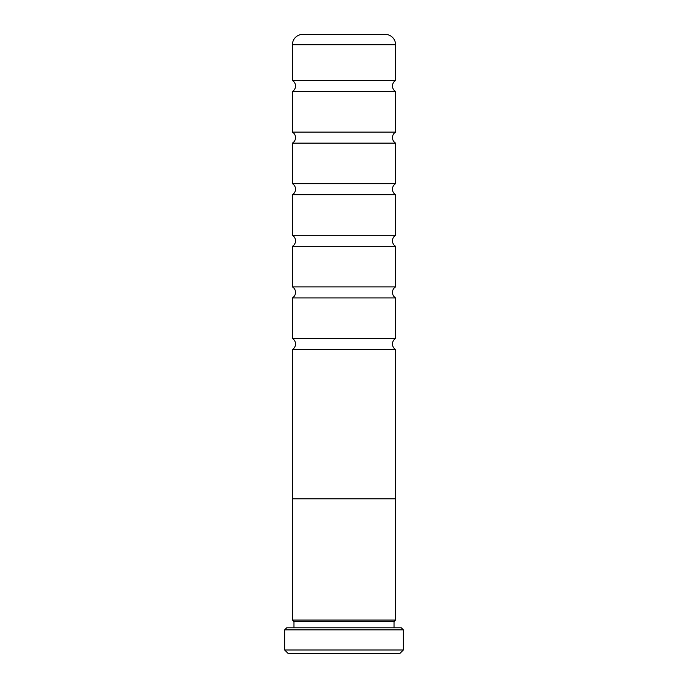 <?xml version="1.0" encoding="UTF-8"?>
<svg xmlns="http://www.w3.org/2000/svg" width="688" height="688" viewBox="0 0 688 688"><rect width="100%" height="100%" fill="white"/><g stroke="black" fill="none" stroke-linecap="round" stroke-linejoin="round"><path stroke-width="1.03" d="M292.426 498.8L292.426 349.513A6.45 6.45 0 0 0 292.426 338.487L395.574 338.487A6.45 6.45 0 0 0 395.574 349.513L395.574 498.8M292.426 338.487L292.426 297.913A6.45 6.45 0 0 0 292.426 286.887L395.574 286.887A6.45 6.45 0 0 0 395.574 297.913L395.574 338.487M292.426 286.887L292.426 246.313A6.45 6.45 0 0 0 292.426 235.287L395.574 235.287A6.45 6.45 0 0 0 395.574 246.313L395.574 286.887M292.426 235.287L292.426 194.713A6.45 6.45 0 0 0 292.426 183.687L395.574 183.687A6.45 6.45 0 0 0 395.574 194.713L395.574 235.287M292.426 183.687L292.426 143.113A6.45 6.45 0 0 0 292.426 132.087L395.574 132.087A6.45 6.45 0 0 0 395.574 143.113L395.574 183.687M292.426 132.087L292.426 91.513A6.45 6.45 0 0 0 292.426 80.487L395.574 80.487A6.45 6.45 0 0 0 395.574 91.513L395.574 132.087M395.574 620.06L394.026 621.608L293.974 621.608L292.426 620.06M293.974 621.608L293.974 627.8M394.026 621.608L394.026 627.8M286.724 627.8L401.276 627.8L403.34 629.864L284.66 629.864L286.724 627.8M403.34 649.988L399.728 653.6L288.272 653.6L284.66 649.988L403.34 649.988L403.34 629.864M284.66 649.988L284.66 629.864M395.626 498.8L292.374 498.8L292.374 620.06L395.626 620.06L395.626 498.8M395.574 80.487L395.574 44.72L292.426 44.72L292.426 80.487M292.426 44.72A10.32 10.32 0 0 1 302.746 34.4L385.254 34.4A10.32 10.32 0 0 1 395.574 44.72M292.426 91.513L395.574 91.513M292.426 143.113L395.574 143.113M292.426 194.713L395.574 194.713M292.426 246.313L395.574 246.313M292.426 297.913L395.574 297.913M292.426 349.513L395.574 349.513"/></g></svg>
